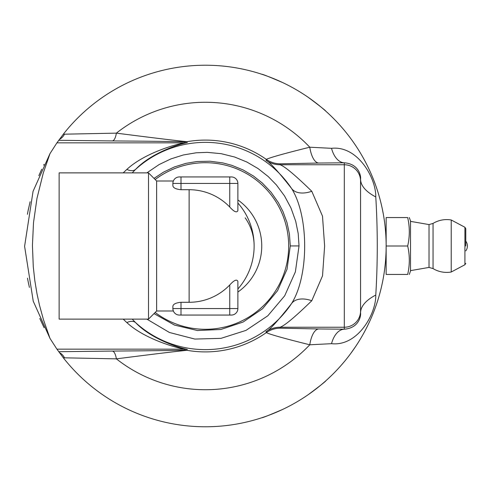 <?xml version="1.0" encoding="UTF-8"?>
<svg xmlns="http://www.w3.org/2000/svg" width="492" height="492" viewBox="0 0 492 492"><rect width="100%" height="100%" fill="white"/><g stroke="black" fill="none" stroke-linecap="round" stroke-linejoin="round"><path stroke-width="0.74" d="M56.931 142.834L49.993 153.609L33.056 191.351L24.6 246.308L33.235 301.202L49.993 338.391L56.931 349.166L63.351 357.838A180.773 180.773 0 0 0 386.152 246A180.773 180.773 0 0 0 63.351 134.162L56.931 142.834L184.93 142.834C176.185 144.033 144.427 153.092 126.85 169.42L123.197 172.877M386.152 246.062L386.14 243.811M386.146 244.629L386.134 243.429M386.152 245.244L386.152 245.92M386.146 247.212L386.14 248.048M386.146 244.69L386.103 250.12M386.128 248.841L386.115 249.616M386.097 250.385L386.128 248.964M386.14 247.962L386.134 248.405M386.109 250.071L386.152 246.308M372.561 314.775L371.669 316.903M371.681 316.866L372.118 315.833M375.076 308.312L374.892 308.804M374.775 309.117L374.154 310.753M374.074 310.962L372.973 313.755M373.483 312.481L373.268 313.017M373.028 313.619L372.77 314.265M376.435 304.468L377.542 301.122L376.435 304.48M377.948 299.837L377.143 302.365M378.797 297.045L379.055 296.147L378.797 297.045M373.194 313.213L373.668 312.014M372.702 314.425L372.936 313.853M372.641 314.572L372.346 315.292M371.558 317.156L370.919 318.638M370.71 319.105L370.39 319.831M370.322 319.978L370.033 320.618L370.322 319.978M369.781 321.165L369.24 322.346M367.389 165.798L368.102 167.262M351.417 139.451L350.648 138.412M352.18 140.509L352.746 141.302M352.998 141.653L354.824 144.285M355.07 144.654L355.624 145.472M356.343 146.561L357.057 147.643M363.059 157.594L363.846 159.014M364.387 160.005L363.582 158.522M361.429 154.746L362.217 156.105M362.536 156.671L362.911 157.329M374.886 183.184L375.451 184.728M375.851 185.841L377.118 189.561M377.278 190.066L378.139 192.772M375.617 185.195L375.919 186.031M376.109 186.591L376.638 188.135M384.646 269.29L384.412 271.018M384.313 271.732L384.258 272.088M384.289 271.879L384.147 272.832M384.135 272.949L383.988 273.872M384.067 273.374L383.932 274.247M383.994 273.853L384.32 271.682M379.393 294.966L378.865 296.817M378.723 297.297L378.545 297.894M378.551 297.869L378.729 297.273M379.049 296.172L379.467 294.708M380.894 289.278L380.168 292.131M379.941 292.98L379.547 294.419M364 332.715L363.213 334.136M362.659 335.12L363.483 333.65M365.544 329.818L364.812 331.208M364.504 331.78L364.142 332.451M382.186 208.337L381.915 207.077M382.542 210.053L382.635 210.508M382.124 208.048L383.323 214.143M383.403 214.58L383.569 215.558M383.785 216.843L383.988 218.122M385.98 253.89L385.716 258.558M385.476 261.59L385.402 262.488L385.482 261.578M385.802 257.298L385.98 253.872M382.635 281.479L381.909 284.93L382.635 281.479M381.749 285.649L381.546 286.553L381.755 285.643M382.653 281.387L382.764 280.827L382.653 281.387M382.782 280.735L383.299 277.998L382.788 280.723M383.428 277.279L383.914 274.358M367.542 325.888L366.878 327.223M366.528 327.912L367.032 326.916M370.488 319.609L370.267 320.095M370.15 320.366L369.338 322.137M369.209 322.42L368.028 324.898M368.619 323.656L368.373 324.185M368.09 324.763L367.444 326.079M44.102 327.672L39.772 318.49M29.409 287.414L28.259 282.187M27.915 211.548L30.104 201.745M38.843 175.675L41.728 169.199M43.671 165.183L44.102 164.328M27.398 214.309L28.419 209.032L27.398 214.309M27.484 278.171L28.419 282.968L27.484 278.171M282.611 409.449C269.352 415.137 262.427 417.899 261.842 417.733C262.427 417.899 269.352 415.137 282.611 409.449M308.312 394.609C319.862 385.974 325.716 381.355 325.87 380.765C325.716 381.355 319.862 385.974 308.312 394.609M308.312 97.391C319.862 106.026 325.716 110.645 325.87 111.235C325.716 110.645 319.862 106.026 308.312 97.391M282.611 82.551C269.352 76.863 262.427 74.101 261.842 74.267C262.427 74.101 269.352 76.863 282.611 82.551M354.117 348.748L354.671 347.942M357.844 343.127L358.127 342.684M358.231 342.512L358.705 341.762M358.68 341.799L357.666 343.404M355.095 347.315L354.049 348.834M380.919 289.185L381.263 287.771M381.583 286.387L381.165 288.183M381.22 287.931L380.943 289.075M379.412 294.911L378.938 296.553M379.141 295.846L379.947 292.949M381.202 288.029L380.833 289.536M380.513 290.803L379.517 294.523M385.55 260.717L385.654 259.444M385.697 258.847L385.783 257.525M385.839 256.603L385.949 254.518M385.956 254.444L385.906 255.403M383.944 274.185L383.625 276.117M382.524 282.033L382.844 280.434M383.04 279.388L383.25 278.257M385.666 232.753L385.58 231.646M385.488 230.533L385.322 228.688M385.31 228.571L385.341 228.891M383.139 213.122L383.243 213.7M385.433 229.862L385.66 232.673M379.959 199.094L379.658 197.981M378.742 194.783L378.865 195.189M378.92 195.373L379.652 197.95M379.904 198.879L380.488 201.111M380.082 199.543L379.916 198.934M365.74 329.449L365.261 330.366M368.871 168.867L370.538 172.501M372.186 176.327L373.287 179.014M373.576 179.752L373.865 180.496M370.494 172.403L369.941 171.173M368.674 168.448L368.201 167.465M365.618 162.311L366.368 163.768M373.243 178.91L373.668 179.98M373.717 180.109L375.728 185.496M381.128 203.676L381.958 207.286M385.906 255.477L385.925 255.096M385.703 258.731L385.636 259.696M385.353 263.011L384.75 268.466M380.519 290.784L380.802 289.665M380.544 290.68L380.685 290.12M358.145 342.653L356.497 345.206M355.119 347.278L353.711 349.326M356.392 345.366L355.931 346.067M355.679 346.442L350.845 353.324M350.169 354.234L350.507 353.785M356.897 344.597L357.727 343.311M358.33 342.358L358.065 342.776M377.038 302.685L376.798 303.404M378.428 298.269L378.047 299.517M386.14 248.134L386.152 246.959M386.152 246.271L386.152 246.775M367.241 165.509L367.875 166.782M362.481 156.573L362.93 157.366M361.663 155.14L361.903 155.564M362.1 155.909L363.213 157.864M363.201 157.846L362.659 156.88M360.882 153.818L361.872 155.515M384.154 272.789L384.307 271.775M384.689 268.97L384.504 270.342M384.437 270.852L384.289 271.873M379.689 293.902L379.381 295.015M379.504 294.579L379.701 293.865M380.716 289.997L380.39 291.282M380.211 291.959L379.965 292.894M364.554 331.682L364.123 332.481M365.335 330.224L365.107 330.655M364.904 331.03L363.846 332.986M363.859 332.967L364.387 331.995M366.042 328.865L365.132 330.606M385.765 257.796L385.716 258.564M385.63 259.708L385.587 260.286M385.931 254.887L385.9 255.496M385.876 256.043L385.796 257.316M382.598 281.676L382.376 282.752M382.309 283.084L382.155 283.804M383.096 279.087L382.967 279.776M356.565 345.107L355.605 346.559M353.053 350.267L351.257 352.764M381.269 287.74L381.466 286.891M381.835 285.268L381.952 284.745M384.873 224.524L385.088 226.443M385.482 230.447L385.519 230.865M386.091 241.301L386.097 241.652M386.103 241.72L386.115 242.458M386.146 244.567L386.14 243.97M385.513 230.779L385.482 230.471M385.433 229.912L385.39 229.413M385.334 228.798L385.47 230.33M383.803 275.046L383.477 276.978M383.09 279.142L382.813 280.575M382.813 280.594L382.733 280.981M382.659 281.363L382.862 280.323M382.948 279.893L383.028 279.456M385.722 258.478L385.617 259.924M385.783 257.507L385.826 256.879M385.833 256.762L385.876 255.945M385.931 254.936L385.962 254.241M385.913 255.287L385.869 256.147M380.408 291.209L380.494 290.877M380.162 292.156L379.879 293.207M358.76 341.669L359.055 341.196M354.4 348.33L354.996 347.463M355.525 346.675L354.929 347.555M237.876 199.943A56.365 56.365 0 0 1 237.876 292.057M231.375 176.942L179.377 176.942A6.501 6.501 0 0 0 172.877 183.442C173.405 180.183 173.405 180.183 172.877 183.442C173.405 180.183 173.405 180.183 172.877 183.442L237.876 183.442A6.501 6.501 0 0 0 231.375 176.942A6.501 6.501 0 0 1 237.876 183.442L237.876 210.582C236.83 213.048 234.124 211.861 229.752 207.034A56.291 56.291 0 0 0 189.125 189.709L181.001 189.709C175.927 189.217 173.221 187.895 172.877 185.742L172.877 183.442M229.752 315.058L179.377 315.058A6.501 6.501 0 0 1 172.877 308.558C173.405 311.817 173.405 311.817 172.877 308.558L172.877 306.258C173.221 304.105 175.927 302.783 181.001 302.291L189.125 302.291A56.291 56.291 0 0 0 229.752 284.966C234.124 280.139 236.83 278.952 237.876 281.418L237.876 308.558A6.501 6.501 0 0 1 231.375 315.058L229.752 315.058L229.752 308.558L172.877 308.558L172.932 309.4M173.35 181.001L156.628 181.001L156.628 310.999L173.35 310.999L172.938 309.431M254.124 246.018A48.751 48.751 0 0 0 245.176 217.845M59.132 172.877L59.132 319.123L148.504 319.123L148.504 172.877L59.132 172.877M155.165 179.537A83.302 83.302 0 0 1 266.935 302.125A83.302 83.302 0 0 1 155.165 312.463M63.351 357.838A44.089 14.858 28.4 0 1 64.514 357.819A13.001 10.43 88.7 0 0 59.409 352.641M64.514 357.819L116.376 358.859A13.001 4.508 89.6 0 0 112.274 351.067L58.726 351.706M132.225 319.123L135.601 322.623C151.105 339.006 179.488 348.084 187.181 349.363L187.095 350.316C176.216 351.3 144.992 355.199 116.376 358.859A143.732 143.732 0 0 0 309.775 344.787L331.528 343.68C357.727 346.608 376.128 313.964 375.777 295.046C377.764 262.359 377.764 229.659 375.777 196.954C376.128 178.03 357.727 145.398 331.528 148.32L309.775 147.213C284.677 153.43 270.188 157.483 266.313 159.383L265.969 160.294C269.462 161.825 277.98 171.191 291.522 188.399C309.031 216.056 309.062 275.932 291.522 303.601C278.005 320.784 269.487 330.15 265.969 331.706L266.313 332.617C270.12 334.48 284.61 338.539 309.775 344.787A24.372 9.692 -89.6 0 1 318.804 328.957L280.335 328.182A24.372 24.372 -17.6 0 0 266.313 332.617A105.903 105.903 0 0 1 187.095 350.316A13.001 12.995 5 0 0 184.851 350.119C172.581 350.618 139.045 350.851 112.274 351.067M280.335 328.182L280.034 327.235C284.444 325.852 295.028 317.014 311.78 300.729L322.524 275.84L324.628 245.994L322.494 216.129L311.78 191.271C294.997 174.961 284.413 166.13 280.034 164.765L280.335 163.818A24.372 24.372 17.6 0 1 266.313 159.383A105.903 105.903 0 0 0 187.095 141.684C176.216 140.7 145.023 136.807 116.376 133.141L64.514 134.181A44.089 14.858 151.6 0 1 63.351 134.162M64.514 134.181A13.001 10.43 -88.7 0 1 59.409 139.359M280.335 163.818L318.804 163.043A24.372 9.692 89.6 0 1 309.775 147.213A143.732 143.732 0 0 0 116.376 133.141A13.001 4.508 -89.6 0 1 112.274 140.933C139.076 141.149 172.587 141.382 184.851 141.88L184.93 142.834A13.001 12.995 -5 0 0 187.181 142.637L187.095 141.684A13.001 12.995 -5 0 1 184.851 141.88M318.804 163.043L344.308 162.797A24.372 14.071 89.3 0 1 331.528 148.32M331.528 343.68A24.372 14.071 90.7 0 1 344.308 329.203C359.043 328.035 361.054 315.901 360.562 312.881L360.562 181.013A16.248 16.248 180 0 0 344.308 164.765L344.308 162.797C359.043 163.965 361.054 176.099 360.562 179.119A77.183 29.914 -0 0 0 375.777 196.954M360.562 312.881A77.183 29.914 180 0 1 375.777 295.046M311.78 300.729A24.372 14.803 33 0 0 291.522 303.601A103.627 103.627 0 0 1 135.601 322.623A13.001 7.841 -46.9 0 0 126.85 322.58C144.328 338.927 176.271 347.949 184.93 349.166L184.851 350.119M311.78 191.271A24.372 14.803 -33 0 1 291.522 188.399A103.627 103.627 0 0 0 135.601 169.377C151.185 152.994 179.408 143.928 187.181 142.637M360.562 181.013L360.562 179.119M132.225 172.877L135.601 169.377A13.001 7.841 46.9 0 1 126.85 169.42M123.203 319.123L126.85 322.58M49.993 338.391L43.468 319.689L39.514 305.298L36.992 293.755L34.809 280.557L33.278 266.676L32.435 245.379L33.511 222.618L36.986 198.288L43.284 172.987L49.993 153.609M386.152 245.969L386.152 217.562L407.683 217.562C409.842 217.562 409.842 217.562 407.683 217.562C409.842 217.562 409.842 217.562 407.683 217.562C409.842 227.04 409.842 236.523 407.683 246C409.842 255.477 409.842 264.96 407.683 274.438C409.842 274.438 409.842 274.438 407.683 274.438C409.842 274.438 409.842 274.438 407.683 274.438L386.152 274.438L386.152 246.037M409.289 274.438L410.525 271.03L410.525 220.97L409.289 217.562M433.052 268.589A26.408 26.408 0 0 0 451.219 272.021L451.219 219.979A26.408 26.408 0 0 0 433.052 223.411L429.024 224.58L429.024 267.42L433.052 268.589L433.052 223.411M465.776 246L465.776 228.694L465.776 246M407.683 246L386.152 246M229.752 176.942L229.752 207.034M181.001 176.942L181.001 189.709M229.752 284.966L229.752 308.558L237.876 308.558A6.501 6.501 0 0 1 231.375 315.058M179.377 315.058A6.501 6.501 0 0 1 172.877 308.558M181.001 315.058L181.001 302.291M189.125 189.709L189.125 302.291M58.726 140.294L112.274 140.933M360.562 310.987A16.248 16.248 180 0 1 344.308 327.235L344.308 329.203L318.804 328.957M265.969 160.294A24.372 24.372 17.6 0 0 280.034 164.765L344.308 164.765L344.308 327.235L280.034 327.235A24.372 24.372 -17.6 0 0 265.969 331.706M146.856 319.123L169.42 332.475L194.826 339.062L221.006 338.348L245.975 330.39L267.796 315.809L284.696 295.797L295.378 271.861L299.031 245.926L298.195 233.522L295.717 221.308L290.975 207.993L284.536 195.945L276.406 184.955L268.22 176.554L258.029 168.541L246.787 161.991L234.672 157.034L221.16 153.676L207.261 152.36L196.148 152.797L183.332 154.974L170.933 158.904L159.162 164.537L146.856 172.877M187.181 349.363A13.001 12.995 5 0 0 184.93 349.166L56.931 349.166M154.021 178.393L163.485 172.157L174.365 166.966L185.878 163.369L197.015 161.511L209.998 161.228L222.87 162.92L231.929 165.361L243.06 169.924L253.435 176.013L262.347 183.055L271.104 192.267L278.392 202.686L282.968 211.548L286.934 222.421L289.407 233.897L290.274 245.932L287.039 269.185L277.562 290.686L262.556 308.748L243.146 322.026L220.865 329.48L197.415 330.526L174.531 325.095L154.021 313.607M299.031 245.926L290.274 245.932M451.219 272.021L464.915 264.739L464.915 227.261L451.219 219.979M237.876 288.995A64.999 64.999 0 0 0 237.876 203.005M156.628 181.001L148.504 172.877M156.628 310.999L148.504 319.123M410.525 221.369L429.024 224.58M410.525 270.631L429.024 267.42M464.915 227.261L465.776 228.694M464.915 264.739L465.776 263.306M465.776 250.877A8.124 8.124 0 0 0 465.776 241.123"/></g></svg>
